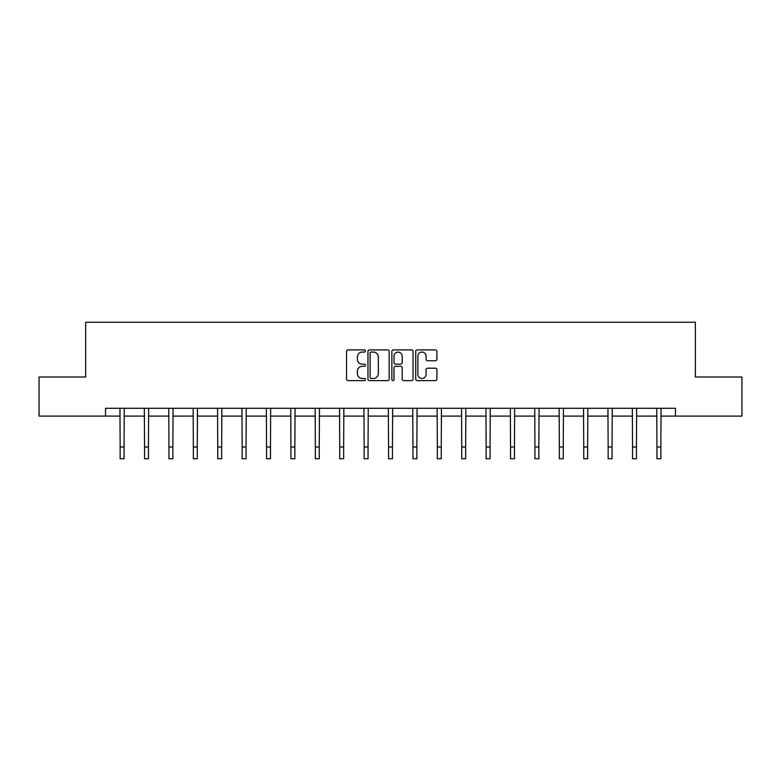 <?xml version="1.0" encoding="UTF-8"?>
<svg xmlns="http://www.w3.org/2000/svg" width="781" height="781" viewBox="0 0 781 781"><rect width="100%" height="100%" fill="white"/><g stroke="black" fill="none" stroke-linecap="round" stroke-linejoin="round"><path stroke-width="1.17" d="M365.479 350.981A1.074 1.074 0 0 0 364.405 349.908L348.092 349.908A1.533 1.533 0 0 0 346.549 351.45L346.549 379.078A1.533 1.533 0 0 0 348.092 380.62L364.405 380.62A1.074 1.074 0 0 0 365.479 379.537A1.074 1.074 0 0 0 364.405 378.463L362.286 378.463A4.911 4.911 0 0 1 357.376 373.552L357.376 371.248A4.911 4.911 0 0 1 362.286 366.338L364.405 366.338A1.074 1.074 0 0 0 365.479 365.264A1.074 1.074 0 0 0 364.405 364.19L362.286 364.19A4.911 4.911 0 0 1 357.376 359.28L357.376 356.976A4.911 4.911 0 0 1 362.286 352.065L364.405 352.065A1.074 1.074 0 0 0 365.479 350.981M435.368 360.734A1.533 1.533 0 0 0 436.901 359.201L436.901 351.45A1.533 1.533 0 0 0 435.368 349.908L417.249 349.908A1.533 1.533 0 0 0 415.717 351.45L415.717 379.078A1.533 1.533 0 0 0 417.249 380.62L435.368 380.62A1.533 1.533 0 0 0 436.901 379.078L436.901 369.716A1.533 1.533 0 0 0 435.368 368.183L427.617 368.183A1.533 1.533 0 0 0 426.084 369.716L426.084 374.363A4.11 4.11 0 0 1 421.974 378.463A4.11 4.11 0 0 1 417.864 374.363L417.864 356.165A4.11 4.11 0 0 1 421.974 352.065A4.11 4.11 0 0 1 426.084 356.165L426.084 359.201A1.533 1.533 0 0 0 427.617 360.734L435.368 360.734M105.523 416.097L39.05 416.097L39.05 376.998L85.656 376.998L85.656 322.25L695.344 322.25L695.344 376.998L741.95 376.998L741.95 416.097L675.477 416.097L675.477 408.278L105.523 408.278L105.523 416.097L120.147 416.097M389.153 351.45A1.533 1.533 0 0 0 387.62 349.908L369.501 349.908A1.533 1.533 0 0 0 367.968 351.45L367.968 379.078A1.533 1.533 0 0 0 369.501 380.62L387.62 380.62A1.533 1.533 0 0 0 389.153 379.078L389.153 351.45M393.38 349.908L411.499 349.908A1.533 1.533 0 0 1 413.032 351.45L413.032 379.078A1.533 1.533 0 0 1 411.499 380.62L403.738 380.62A1.533 1.533 0 0 1 402.205 379.078L402.205 367.871A1.533 1.533 0 0 0 400.673 366.338L395.528 366.338A1.533 1.533 0 0 0 393.995 367.871L393.995 379.537A1.074 1.074 0 0 1 392.921 380.62A1.074 1.074 0 0 1 391.847 379.537L391.847 351.45A1.533 1.533 0 0 1 393.38 349.908M124.062 416.097L144.544 416.097M148.458 416.097L168.95 416.097M172.855 416.097L193.346 416.097M197.261 416.097L217.743 416.097M221.658 416.097L242.149 416.097M246.054 416.097L266.546 416.097M270.46 416.097L290.942 416.097M294.857 416.097L315.348 416.097M319.253 416.097L339.745 416.097M343.66 416.097L364.141 416.097M368.056 416.097L388.547 416.097M392.452 416.097L412.944 416.097M416.859 416.097L437.34 416.097M441.255 416.097L461.747 416.097M465.652 416.097L486.143 416.097M490.058 416.097L510.54 416.097M514.454 416.097L534.946 416.097M538.851 416.097L559.342 416.097M563.257 416.097L583.739 416.097M587.654 416.097L608.145 416.097M612.05 416.097L632.542 416.097M636.456 416.097L656.938 416.097M660.853 416.097L675.477 416.097M371.19 352.065A1.074 1.074 0 0 0 370.116 353.139L370.116 377.389A1.074 1.074 0 0 0 371.19 378.463L373.416 378.463A4.911 4.911 0 0 0 378.336 373.552L378.336 356.976A4.911 4.911 0 0 0 373.416 352.065L371.19 352.065M402.205 356.243A4.11 4.11 0 0 0 398.095 352.133A4.11 4.11 0 0 0 393.995 356.243L393.995 362.657A1.533 1.533 0 0 0 395.528 364.19L400.673 364.19A1.533 1.533 0 0 0 402.205 362.657L402.205 356.243M119.952 408.278L120.147 447.015L124.062 447.015L124.257 408.278M120.147 447.015L120.147 458.75L124.062 458.75L124.062 447.015M144.348 408.278L144.544 447.015L148.458 447.015L148.654 408.278M144.544 447.015L144.544 458.75L148.458 458.75L148.458 447.015M168.745 408.278L168.95 447.015L172.855 447.015L173.06 408.278M168.95 447.015L168.95 458.75L172.855 458.75L172.855 447.015M193.151 408.278L193.346 447.015L197.261 447.015L197.456 408.278M193.346 447.015L193.346 458.75L197.261 458.75L197.261 447.015M217.548 408.278L217.743 447.015L221.658 447.015L221.853 408.278M217.743 447.015L217.743 458.75L221.658 458.75L221.658 447.015M241.944 408.278L242.149 447.015L246.054 447.015L246.259 408.278M242.149 447.015L242.149 458.75L246.054 458.75L246.054 447.015M266.35 408.278L266.546 447.015L270.46 447.015L270.656 408.278M266.546 447.015L266.546 458.75L270.46 458.75L270.46 447.015M290.747 408.278L290.942 447.015L294.857 447.015L295.052 408.278M290.942 447.015L290.942 458.75L294.857 458.75L294.857 447.015M315.143 408.278L315.348 447.015L319.253 447.015L319.458 408.278M315.348 447.015L315.348 458.75L319.253 458.75L319.253 447.015M339.55 408.278L339.745 447.015L343.66 447.015L343.855 408.278M339.745 447.015L339.745 458.75L343.66 458.75L343.66 447.015M363.946 408.278L364.141 447.015L368.056 447.015L368.251 408.278M364.141 447.015L364.141 458.75L368.056 458.75L368.056 447.015M388.342 408.278L388.547 447.015L392.452 447.015L392.658 408.278M388.547 447.015L388.547 458.75L392.452 458.75L392.452 447.015M412.749 408.278L412.944 447.015L416.859 447.015L417.054 408.278M412.944 447.015L412.944 458.75L416.859 458.75L416.859 447.015M437.145 408.278L437.34 447.015L441.255 447.015L441.45 408.278M437.34 447.015L437.34 458.75L441.255 458.75L441.255 447.015M461.542 408.278L461.747 447.015L465.652 447.015L465.857 408.278M461.747 447.015L461.747 458.75L465.652 458.75L465.652 447.015M485.948 408.278L486.143 447.015L490.058 447.015L490.253 408.278M486.143 447.015L486.143 458.75L490.058 458.75L490.058 447.015M510.344 408.278L510.54 447.015L514.454 447.015L514.65 408.278M510.54 447.015L510.54 458.75L514.454 458.75L514.454 447.015M534.741 408.278L534.946 447.015L538.851 447.015L539.056 408.278M534.946 447.015L534.946 458.75L538.851 458.75L538.851 447.015M559.147 408.278L559.342 447.015L563.257 447.015L563.452 408.278M559.342 447.015L559.342 458.75L563.257 458.75L563.257 447.015M583.544 408.278L583.739 447.015L587.654 447.015L587.849 408.278M583.739 447.015L583.739 458.75L587.654 458.75L587.654 447.015M607.94 408.278L608.145 447.015L612.05 447.015L612.255 408.278M608.145 447.015L608.145 458.75L612.05 458.75L612.05 447.015M632.346 408.278L632.542 447.015L636.456 447.015L636.652 408.278M632.542 447.015L632.542 458.75L636.456 458.75L636.456 447.015M656.743 408.278L656.938 447.015L660.853 447.015L661.048 408.278M656.938 447.015L656.938 458.75L660.853 458.75L660.853 447.015"/></g></svg>
